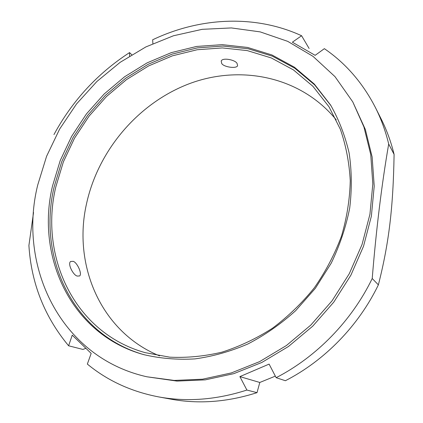 <?xml version="1.0" encoding="UTF-8"?>
<svg xmlns="http://www.w3.org/2000/svg" width="423" height="423" viewBox="0 0 423 423"><rect width="100%" height="100%" fill="white"/><g stroke="black" fill="none" stroke-linecap="round" stroke-linejoin="round"><path stroke-width="0.63" d="M85.811 348.319L82.956 349.435L68.616 345.792L72.248 335.153L91.178 353.395L87.344 364.081C107.426 380.652 131.151 391.587 158.53 396.88L171.008 399.169C198.821 404.261 227.489 402.088 257.015 392.655L246.9 390.054L239.883 376.613L259.796 382.466L257.015 392.655M239.883 376.613L269.107 364.103L276.15 377.691L285.398 380.721C324.626 360.608 358.582 325.8 378.374 284.864L372.219 278.519C351.719 320.824 316.6 356.859 276.15 377.691M275.341 376.126L259.796 382.466M352.761 101.869L365.345 129.475L372.129 156.917L374.218 186.109L371.368 216.195L363.542 246.218L350.889 275.199L333.763 302.154L312.724 326.175L288.481 346.479L261.874 362.448L233.808 373.652L205.213 379.87L176.973 381.086L146.94 376.793C59.743 357.303 17.613 265.554 37.726 184.999L46.583 156.293L59.643 129.057L76.547 103.931L96.872 81.502L120.158 62.324L145.877 46.921L173.441 35.775L202.189 29.324L231.381 27.934L260.193 31.889L287.719 41.359L312.994 56.344L335.005 76.653L352.761 101.869L363.923 126.963L370.738 154.575L372.822 183.957L369.94 214.25L362.046 244.494L349.287 273.692L332.029 300.853L310.826 325.065L286.408 345.528L259.611 361.623L231.355 372.922L202.569 379.193L174.16 380.43L146.94 376.793M33.539 212.489L28.907 245.483C31.27 283.336 44.51 316.774 68.616 345.792M246.9 390.054C216.497 399.83 187.04 402.109 158.53 396.88M372.219 278.519C376.211 229.345 381.705 184.507 388.695 144.005L394.093 154.395C393.184 207.122 389.128 242.527 378.374 284.864M152.893 43.595L152.64 39.788C199.46 17.454 254.709 14.165 301.588 35.738L292.367 42.2L315.151 55.334L324.362 48.661C345.654 63.228 362.638 82.786 375.307 107.331C381.07 118.768 385.533 130.993 388.695 144.005M129.602 56.048L129.549 52.595L131.738 54.731M53.954 134.583C72.301 100.774 97.502 73.443 129.549 52.595M301.588 35.738L309.107 48.465M375.307 107.331L381.012 118.667C386.638 129.819 391 141.731 394.093 154.395M73.179 261.324C77.235 262.403 82.485 274.194 79.598 275.955L77.235 276.076C73.153 275.204 67.357 263.677 70.609 261.504L73.179 261.324M237.044 63.376L237.589 65.676C236.706 68.923 223.92 67.162 221.747 63.577L221.197 61.065C222.376 57.343 235.061 59.706 237.044 63.376M144.539 354.844C72.217 334.604 37.298 256.613 54.165 186.781L61.8 161.512L73.116 137.475L87.794 115.23L105.475 95.302L125.753 78.176L148.172 64.301L172.219 54.086L197.33 47.899L222.868 46.049L248.137 48.756L272.396 56.159L294.842 68.256L314.654 84.896L331.024 105.75M55.82 186.881L63.355 161.919L74.522 138.178L89.015 116.209L106.474 96.523L126.503 79.609L148.647 65.914L172.394 55.836L197.187 49.74L222.392 47.926L247.333 50.617L271.259 57.935L293.393 69.885L312.92 86.308L329.052 106.876L340.325 129.2C345.961 145.433 349.266 162.612 350.249 180.737C349.821 199.164 346.902 217.612 341.504 236.076C334.704 254.265 325.678 271.466 314.426 287.672C302.043 303.037 288.079 316.541 272.539 328.19C256.343 338.574 239.466 346.564 221.906 352.169C204.24 356.33 186.823 357.99 169.66 357.16L145.068 352.629C73.766 332.732 39.207 255.846 55.82 186.881M52.552 185.877L60.24 160.476L71.63 136.328L86.403 113.977L104.195 93.964L124.595 76.769L147.141 62.853L171.326 52.621L196.563 46.451L222.223 44.648L247.603 47.445L271.947 54.964L294.445 67.215L314.278 84.034L330.622 105.089C338.929 119.725 345.094 135.683 349.118 152.967C351.788 170.813 351.989 189.16 349.71 208.021C345.982 226.897 339.817 245.282 331.225 263.169L315.325 288.349L295.645 310.699C280.898 323.981 264.994 335.069 247.931 343.962C230.477 351.46 212.817 356.441 194.94 358.9C177.221 359.91 160.174 358.487 143.794 354.638C70.815 334.672 35.521 256.158 52.552 185.877M159.508 355.865C100.41 331.653 72.761 264.661 86.44 204.145C98.036 150.345 138.347 102.937 189.525 83.627C240.571 64.518 300.663 76.357 336.227 119.825"/></g></svg>
